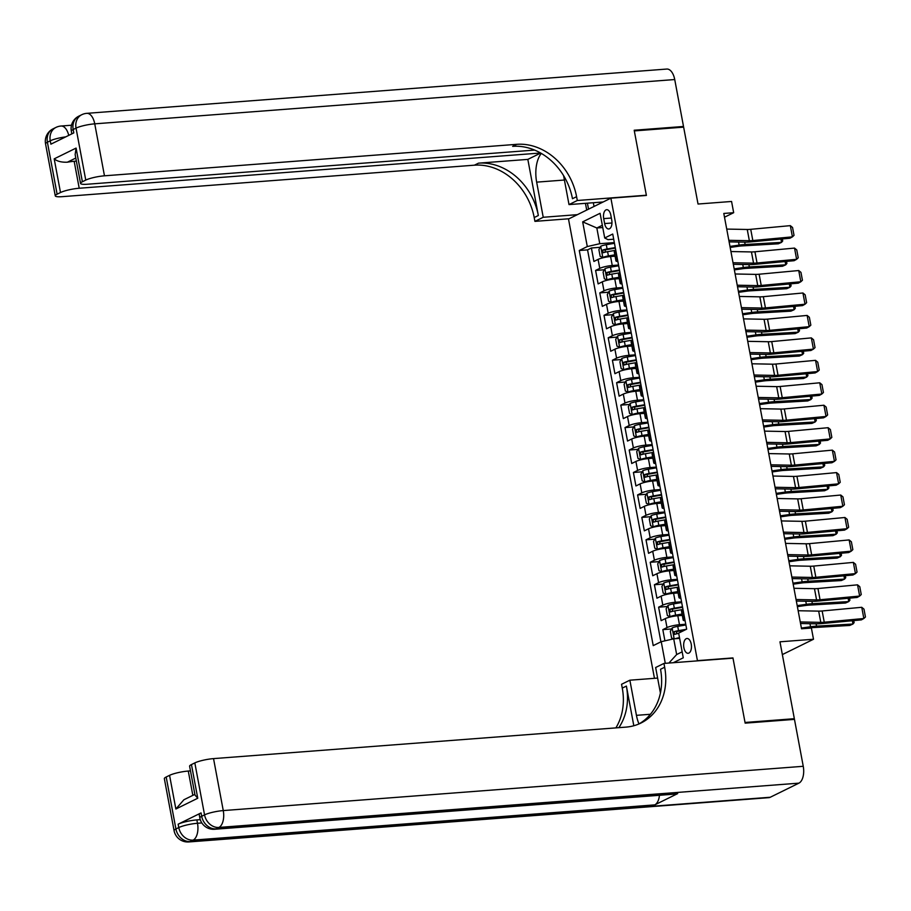 <?xml version="1.0" encoding="UTF-8"?>
<svg xmlns="http://www.w3.org/2000/svg" width="911" height="911" viewBox="0 0 911 911"><rect width="100%" height="100%" fill="white"/><g stroke="black" fill="none" stroke-linecap="round" stroke-linejoin="round"><path stroke-width="1.37" d="M691.221 644.088A7.425 3.872 -94.4 0 0 686.985 638.486A7.425 3.872 -94.4 0 0 683.888 647.698A7.425 3.872 -94.4 0 0 688.112 653.289A7.425 3.872 -94.4 0 0 691.221 644.088M782.344 654.588L813.5 639.249L779.964 641.811L794.346 718.699L745.027 722.469L732.956 657.924L697.439 660.634L610.894 198.165L568.498 219.027L654.462 678.319M794.346 718.699L792.707 719.508M610.894 198.165L646.4 195.455L634.318 130.911L683.637 127.141L698.031 204.03L731.567 201.468L733.674 212.696L723.801 213.447L801.532 628.784L811.394 628.032L813.5 639.249M615.084 256.196L610.575 256.538A9.281 1.617 169.4 0 0 598.094 259.396L593.915 261.457L591.398 247.986L600.167 247.314M618.523 265.033L612.249 265.511A9.281 1.617 169.4 0 0 599.78 268.369L595.6 270.43L604.369 269.758M595.6 270.43L598.117 283.902L602.296 281.841A9.281 1.617 169.4 0 1 614.777 278.982L619.286 278.641M623.488 301.097L618.979 301.439A9.281 1.617 169.4 0 0 606.498 304.297L602.319 306.358L599.802 292.886L608.571 292.215M627.69 323.542L623.181 323.883A9.281 1.617 169.4 0 0 610.7 326.742L606.521 328.803L604.004 315.331L612.773 314.659M631.892 345.998L627.383 346.339A9.281 1.617 169.4 0 0 614.902 349.198L610.723 351.259L608.206 337.787L616.975 337.116M636.094 368.443L631.585 368.784A9.281 1.617 169.4 0 0 619.104 371.642L614.925 373.704L612.408 360.232L621.177 359.56M640.285 390.899L635.787 391.24A9.281 1.617 169.4 0 0 623.306 394.099L619.127 396.148L616.61 382.688L625.379 382.016M644.487 413.343L639.977 413.685A9.281 1.617 169.4 0 0 627.508 416.543L623.329 418.604L620.801 405.133L629.581 404.461M648.689 435.788L644.179 436.141A9.281 1.617 169.4 0 0 631.71 439L627.531 441.049L625.003 427.589L633.783 426.917M652.891 458.244L648.381 458.586A9.281 1.617 169.4 0 0 635.912 461.444L631.733 463.505L629.205 450.034L637.985 449.362M657.093 480.689L652.583 481.042A9.281 1.617 169.4 0 0 640.114 483.9L635.935 485.95L633.407 472.49L642.187 471.818M661.295 503.145L656.785 503.487A9.281 1.617 169.4 0 0 644.316 506.345L640.137 508.406L637.609 494.935L646.389 494.263M665.497 525.59L660.987 525.943A9.281 1.617 169.4 0 0 648.518 528.801L644.339 530.851L641.811 517.38L650.591 516.719M669.699 548.046L665.189 548.388A9.281 1.617 169.4 0 0 652.72 551.246L648.541 553.307L646.013 539.836L654.793 539.164M673.901 570.491L669.391 570.844A9.281 1.617 169.4 0 0 656.922 573.702L652.743 575.752L650.215 562.281L658.983 561.62M678.103 592.947L673.593 593.289A9.281 1.617 169.4 0 0 661.124 596.147L656.933 598.208L654.417 584.737L663.185 584.065M682.305 615.392L677.795 615.745A9.281 1.617 169.4 0 0 665.326 618.603L661.135 620.653L658.619 607.182L667.387 606.521M603.708 218.617L604.631 223.559A7.186 3.758 -94.4 0 0 608.73 228.98A7.186 3.758 -94.4 0 0 611.736 220.063L610.814 215.121A7.186 3.758 -94.4 0 0 606.715 209.701A7.186 3.758 -94.4 0 0 603.708 218.617L611.361 218.036M673.309 662.707L683.273 657.799L678.649 633.111L686.666 629.159L612.727 234.036L604.71 237.987L608.013 239.639L613.695 239.206M665.292 663.322L661.238 641.686L653.221 645.626L579.271 250.502L587.288 246.562L582.676 221.863L600.087 213.288L604.71 237.987M685.755 624.24L679.481 624.718L677.795 615.745M681.553 601.795L675.279 602.273L673.593 593.289M677.351 579.339L671.077 579.817L669.391 570.844M673.149 556.894L666.875 557.373L665.189 548.388M668.947 534.438L662.673 534.916L660.987 525.943M664.745 511.993L658.471 512.472L656.785 503.487M660.543 489.537L654.269 490.016L652.583 481.042M656.341 467.092L650.067 467.571L648.381 458.586M652.139 444.636L645.865 445.115L644.179 436.141M647.937 422.192L641.663 422.67L639.977 413.685M643.735 399.735L637.461 400.214L635.787 391.24M639.533 377.291L633.259 377.769L631.585 368.784M635.331 354.834L629.057 355.313L627.383 346.339M631.129 332.39L624.855 332.868L623.181 323.883M626.927 309.934L620.653 310.412L618.979 301.439M622.725 287.489L616.451 287.967L614.777 278.982M591.398 247.986L587.561 249.876L660.919 641.845M679.481 624.718A9.281 1.617 -10.6 0 0 667 627.577L662.821 629.638L664.916 640.843M658.619 607.182L662.798 605.132A9.281 1.617 -10.6 0 1 675.279 602.273M654.417 584.737L658.596 582.676A9.281 1.617 -10.6 0 1 671.077 579.817M650.215 562.281L654.394 560.231A9.281 1.617 -10.6 0 1 666.875 557.373M646.013 539.836L650.192 537.775A9.281 1.617 -10.6 0 1 662.673 534.916M641.811 517.38L645.99 515.33A9.281 1.617 -10.6 0 1 658.471 512.472M637.609 494.935L641.799 492.874A9.281 1.617 -10.6 0 1 654.269 490.016M633.407 472.49L637.598 470.429A9.281 1.617 -10.6 0 1 650.067 467.571M629.205 450.034L633.396 447.973A9.281 1.617 -10.6 0 1 645.865 445.115M625.003 427.589L629.194 425.528A9.281 1.617 -10.6 0 1 641.663 422.67M620.801 405.133L624.992 403.072A9.281 1.617 -10.6 0 1 637.461 400.214M616.61 382.688L620.79 380.627A9.281 1.617 -10.6 0 1 633.259 377.769M612.408 360.232L616.588 358.171A9.281 1.617 -10.6 0 1 629.057 355.313M608.206 337.787L612.386 335.726A9.281 1.617 -10.6 0 1 624.855 332.868M604.004 315.331L608.184 313.27A9.281 1.617 -10.6 0 1 620.653 310.412M599.802 292.886L603.982 290.825A9.281 1.617 -10.6 0 1 616.451 287.967M617.521 259.646L617.191 259.806A9.281 1.617 169.4 0 0 615.961 260.91A9.281 1.617 169.4 0 0 617.874 261.514M615.836 250.662L615.517 250.821A9.281 1.617 169.4 0 0 614.287 251.926L615.961 260.91M620.038 273.118L619.719 273.277A9.281 1.617 169.4 0 0 618.489 274.382L620.163 283.355A9.281 1.617 -10.6 0 1 621.393 282.251L621.723 282.091M624.24 295.563L623.921 295.722A9.281 1.617 169.4 0 0 622.691 296.827L624.365 305.811A9.281 1.617 -10.6 0 1 625.595 304.707L625.925 304.547M628.442 318.019L628.123 318.178A9.281 1.617 169.4 0 0 626.893 319.283L628.567 328.256A9.281 1.617 -10.6 0 1 629.797 327.151L630.127 326.992M632.644 340.463L632.314 340.623A9.281 1.617 169.4 0 0 631.095 341.727L632.769 350.712A9.281 1.617 -10.6 0 1 633.999 349.608L634.329 349.448M636.846 362.92L636.516 363.079A9.281 1.617 169.4 0 0 635.286 364.184L636.971 373.157A9.281 1.617 -10.6 0 1 638.201 372.052L638.52 371.893M641.048 385.364L640.718 385.524A9.281 1.617 169.4 0 0 639.488 386.628L641.173 395.613A9.281 1.617 -10.6 0 1 642.403 394.509L642.722 394.349M645.25 407.809L644.92 407.98A9.281 1.617 169.4 0 0 643.69 409.073L645.375 418.058A9.281 1.617 -10.6 0 1 646.605 416.953L646.924 416.794M649.452 430.265L649.122 430.425A9.281 1.617 169.4 0 0 647.892 431.529L649.577 440.514A9.281 1.617 -10.6 0 1 650.807 439.409L651.126 439.25M653.654 452.71L653.324 452.869A9.281 1.617 169.4 0 0 652.094 453.974L653.779 462.959A9.281 1.617 -10.6 0 1 655.009 461.854L655.328 461.695M657.856 475.166L657.526 475.326A9.281 1.617 169.4 0 0 656.296 476.43L657.981 485.415A9.281 1.617 -10.6 0 1 659.211 484.31L659.53 484.151M662.058 497.611L661.728 497.77A9.281 1.617 169.4 0 0 660.498 498.875L662.183 507.86A9.281 1.617 -10.6 0 1 663.413 506.755L663.732 506.596M666.26 520.067L665.93 520.227A9.281 1.617 169.4 0 0 664.7 521.331L666.385 530.304A9.281 1.617 -10.6 0 1 667.615 529.2L667.934 529.04M670.462 542.512L670.132 542.671A9.281 1.617 169.4 0 0 668.902 543.776L670.587 552.761A9.281 1.617 -10.6 0 1 671.817 551.656L672.136 551.497M674.652 564.968L674.334 565.127A9.281 1.617 169.4 0 0 673.104 566.232L674.789 575.205A9.281 1.617 -10.6 0 1 676.019 574.101L676.338 573.941M678.854 587.413L678.536 587.572A9.281 1.617 169.4 0 0 677.306 588.677L678.991 597.662A9.281 1.617 -10.6 0 1 680.221 596.557L680.54 596.398M683.056 609.869L682.738 610.028A9.281 1.617 169.4 0 0 681.508 611.133L683.193 620.106A9.281 1.617 -10.6 0 1 684.412 619.002L684.742 618.842M602.752 227.534L596.83 227.989L599.768 243.704L587.288 246.562M614.321 242.588L599.768 243.704M724.507 217.205L733.674 212.696M602.33 225.279L596.83 227.989L582.676 221.863M679.64 638.372L673.707 638.827L676.657 654.542L682.157 651.832M587.561 249.876L579.271 250.502M662.821 629.638L671.589 628.966M622.065 283.97A9.281 1.617 -10.6 0 1 620.163 283.355M626.267 306.415A9.281 1.617 -10.6 0 1 624.365 305.811M630.469 328.871A9.281 1.617 -10.6 0 1 628.567 328.256M634.671 351.316A9.281 1.617 -10.6 0 1 632.769 350.712M638.873 373.772A9.281 1.617 -10.6 0 1 636.971 373.157M643.075 396.217A9.281 1.617 -10.6 0 1 641.173 395.613M647.277 418.673A9.281 1.617 -10.6 0 1 645.375 418.058M651.479 441.118A9.281 1.617 -10.6 0 1 649.577 440.514M655.681 463.574A9.281 1.617 -10.6 0 1 653.779 462.959M659.883 486.018A9.281 1.617 -10.6 0 1 657.981 485.415M664.085 508.475A9.281 1.617 -10.6 0 1 662.183 507.86M668.287 530.919A9.281 1.617 -10.6 0 1 666.385 530.304M672.489 553.364A9.281 1.617 -10.6 0 1 670.587 552.761M676.691 575.82A9.281 1.617 -10.6 0 1 674.789 575.205M680.893 598.265A9.281 1.617 -10.6 0 1 678.991 597.662M661.238 641.686L673.707 638.827M685.095 620.721A9.281 1.617 -10.6 0 1 683.193 620.106M668.89 663.049L676.657 654.542M726.727 229.082L747.248 229.481A11.604 2.027 169.4 0 0 750.732 229.321L790.327 225.643L792.422 236.86L794.028 235.345L792.559 227.488L790.327 225.643M728.834 240.31L749.354 240.709A11.604 2.027 169.4 0 0 752.828 240.55L792.422 236.86L789.928 238.238L750.334 241.927A17.4 3.04 -10.6 0 1 745.118 242.167L729.119 241.859M614.458 243.317L606.305 244.706A6.149 1.07 -10.6 0 0 600.77 246.243L598.891 249.614L600.155 256.344L602.866 257.46A6.149 1.07 -10.6 0 1 608.4 255.934L614.834 254.841M602.866 257.46L605.268 257.278M605.508 257.232L614.925 255.365M730.167 247.439L737.921 246.334A11.604 2.027 -10.6 0 1 741.918 245.924L778.324 243.806L781.536 242.372L745.13 244.49A17.4 3.04 169.4 0 0 739.128 245.105L729.973 246.414M615.267 247.587L607.102 248.976A6.149 1.07 169.4 0 0 602.661 250.058L603.173 252.757A6.149 1.07 -10.6 0 1 607.603 251.675L615.768 250.274M604.87 252.256L605.508 249.842L615.358 248.111M782.321 238.944L782.708 240.971L781.536 242.372L780.921 239.081M45.55 143.881A13.916 13.916 0 0 1 53.089 128.827A13.916 11.615 63.8 0 0 47.395 142.218L57.12 194.191A13.916 2.426 169.4 0 0 55.275 195.854L45.55 143.881A13.916 2.426 -10.6 0 1 47.395 142.218L50.253 140.806L50.891 144.177L73.802 132.904L73.176 129.533L76.034 128.121A13.916 2.426 -10.6 0 1 94.744 123.839L104.469 175.812A13.916 2.426 169.4 0 0 85.759 180.093L76.034 128.121A13.916 11.615 -116.2 0 1 81.728 114.729A13.916 13.916 0 0 1 86.807 113.34A13.916 7.265 -94.4 0 1 94.744 123.839L674.732 79.542L683.512 126.47L634.193 130.239L646.355 195.227L577.312 200.5L576.595 196.685A57.997 48.42 63.8 0 0 516.776 144.325L104.469 175.812M541.316 153.424A26.1 13.619 -94.4 0 0 536.659 182.143L543.229 217.274L534.928 221.362L534.21 217.547A57.997 48.42 63.8 0 0 474.392 165.187L62.085 196.674A13.916 2.426 169.4 0 1 55.275 195.854M603.139 201.98L569.011 204.588L563.59 175.629M569.011 204.588L577.312 200.5M527.833 159.391L538.333 215.52A57.997 48.42 63.8 0 0 478.514 163.16L527.833 159.391L540.69 153.059M75.795 158.047L67.334 162.204C61.504 162.409 57.12 161.293 54.193 158.856L76.08 148.083L82.377 181.756L85.759 180.093M82.377 181.756A13.916 2.426 169.4 0 0 80.544 183.418A13.916 2.426 169.4 0 0 87.342 184.238L534.632 150.087M86.807 113.34L666.795 69.054A13.916 7.265 85.6 0 1 674.732 79.542M681.872 127.278L683.512 126.47M577.358 214.666L543.229 217.274M569.045 218.754L534.928 221.362M540.599 153.014L79.211 188.247A13.916 2.426 169.4 0 0 60.502 192.528L54.193 158.856M57.12 194.191L60.502 192.528M67.334 162.204A13.916 2.426 -10.6 0 1 74.167 161.304L79.211 188.247M76.365 161.133L74.167 161.304M576.595 196.685L572.472 198.712A57.997 48.42 63.8 0 0 512.654 146.352L516.776 144.325M76.08 148.083L75.146 154.574L80.544 183.418M586.707 210.065L585.443 203.335M587.413 203.187L588.54 209.166M593.334 202.732L594.029 206.467M201.058 812.919L201.695 816.29A13.916 2.426 169.4 0 0 199.851 817.941L199.224 814.571A13.916 2.426 -10.6 0 1 201.058 812.919L178.146 824.193A13.916 2.426 -10.6 0 1 196.856 819.911L197.493 823.271L201.843 822.94M200.283 819.649L196.856 819.911M745.152 723.14L732.991 658.152L663.948 663.424L664.666 667.239A57.997 48.42 -116.2 0 1 640.957 723.038A57.997 48.42 -116.2 0 1 625.846 727.126L213.538 758.612L223.263 810.585L803.251 766.299L794.472 719.383L745.152 723.14M657.617 678.08L629.865 680.198L636.436 715.34A26.1 13.619 -94.4 0 0 638.975 723.926M629.865 680.198L621.553 684.286L622.27 688.101A57.997 48.42 -116.2 0 1 615.882 727.889M633.817 725.748L626.392 686.074A57.997 48.42 -116.2 0 1 618.842 727.661M663.948 663.424L655.647 667.512L660.418 693.043M803.251 766.299A13.916 7.265 85.6 0 1 798.901 783.153L218.913 827.439L216.055 828.851A13.916 11.615 63.8 0 1 201.695 816.29L204.554 814.878L194.829 762.906L191.447 764.568A13.916 2.426 -10.6 0 0 189.613 766.219L195 795.064L197.755 798.241L175.869 809.014L169.571 775.341L166.189 777.003L175.914 828.976L178.784 827.564L178.146 824.193M169.571 775.341A13.916 2.426 -10.6 0 1 188.281 771.048L192.836 795.371M190.479 770.877L188.281 771.048M659.45 795.292A13.916 7.265 85.6 0 1 654.758 804.88L193.132 840.124L190.274 841.536A13.916 11.615 63.8 0 1 175.914 828.976A13.916 2.426 169.4 0 0 174.069 830.627L164.344 778.654A13.916 2.426 -10.6 0 1 166.189 777.003M798.901 783.153L770.262 797.25A13.916 7.265 85.6 0 1 768.804 797.66L188.816 841.946A13.916 7.265 -94.4 0 0 190.274 841.536L770.262 797.25M654.758 804.88L677.67 793.606A13.916 7.265 85.6 0 1 676.213 794.005L214.586 829.261A13.916 7.265 -94.4 0 0 216.055 828.851L677.67 793.606M194.829 762.906A13.916 2.426 -10.6 0 1 213.538 758.612M664.666 667.239L660.532 669.266A57.997 48.42 -116.2 0 1 638.862 723.994M175.869 809.014L183.885 799.767L194.874 794.369M730.929 251.538L751.45 251.937A11.604 2.027 169.4 0 0 754.934 251.778L794.529 248.088L796.624 259.316L798.23 257.79L796.761 249.933L794.529 248.088M733.036 262.755L753.556 263.154A11.604 2.027 169.4 0 0 757.03 263.006L796.624 259.316L794.13 260.694L754.536 264.384A17.4 3.04 -10.6 0 1 749.32 264.611L733.321 264.304M735.131 273.983L755.652 274.382A11.604 2.027 169.4 0 0 759.136 274.222L798.731 270.533L800.826 281.761L802.432 280.246L800.963 272.389L798.731 270.533M737.238 285.211L757.758 285.61A11.604 2.027 169.4 0 0 761.232 285.45L800.826 281.761L798.332 283.139L758.726 286.828A17.4 3.04 -10.6 0 1 753.522 287.067L737.523 286.749M739.333 296.439L759.854 296.838A11.604 2.027 169.4 0 0 763.338 296.679L802.933 292.989L805.028 304.217L806.634 302.691L805.165 294.834L802.933 292.989M741.44 307.656L761.96 308.055A11.604 2.027 169.4 0 0 765.434 307.895L805.028 304.217L802.534 305.595L762.928 309.284A17.4 3.04 -10.6 0 1 757.713 309.512L741.725 309.205M743.535 318.884L764.056 319.283A11.604 2.027 169.4 0 0 767.54 319.123L807.135 315.434L809.23 326.662L810.836 325.147L809.355 317.29L807.135 315.434M745.642 330.112L766.162 330.511A11.604 2.027 169.4 0 0 769.636 330.351L809.23 326.662L806.736 328.04L767.13 331.729A17.4 3.04 -10.6 0 1 761.915 331.968L745.927 331.65M618.66 265.773L610.507 267.162A6.149 1.07 -10.6 0 0 604.972 268.688L603.093 272.059L604.357 278.8L607.068 279.916A6.149 1.07 -10.6 0 1 612.602 278.39L619.036 277.297M607.068 279.916L609.47 279.734M609.71 279.688L619.127 277.809M734.368 269.884L742.123 268.791A11.604 2.027 -10.6 0 1 746.12 268.369L782.526 266.251L785.737 264.828L749.332 266.934A17.4 3.04 169.4 0 0 743.33 267.561L734.175 268.859M619.469 270.032L611.304 271.432A6.149 1.07 169.4 0 0 606.863 272.514L607.375 275.202A6.149 1.07 -10.6 0 1 611.805 274.12L619.97 272.731M609.072 274.701L609.71 272.298L619.56 270.556M786.523 261.4L786.91 263.427L785.737 264.828L785.123 261.525M622.862 288.218L614.697 289.607A6.149 1.07 -10.6 0 0 609.174 291.133L607.295 294.515L608.559 301.245L611.27 302.361A6.149 1.07 -10.6 0 1 616.804 300.835L623.226 299.742M611.27 302.361L613.672 302.179M613.912 302.133L623.329 300.266M738.57 292.34L746.314 291.235A11.604 2.027 -10.6 0 1 750.322 290.825L786.717 288.707L789.939 287.272L753.534 289.391A17.4 3.04 169.4 0 0 747.532 290.005L738.377 291.315M623.659 292.488L615.506 293.877A6.149 1.07 169.4 0 0 611.065 294.959L611.577 297.658A6.149 1.07 -10.6 0 1 616.007 296.576L624.172 295.175M613.274 297.157L613.912 294.743L623.762 293.012M790.725 283.845L791.101 285.872L789.939 287.272L789.325 283.981M627.064 310.674L618.899 312.063A6.149 1.07 -10.6 0 0 613.365 313.589L611.497 316.96L612.761 323.701L615.472 324.817A6.149 1.07 -10.6 0 1 621.006 323.291L627.428 322.187M615.472 324.817L617.874 324.635M618.113 324.589L627.531 322.71M742.772 314.785L750.516 313.691A11.604 2.027 -10.6 0 1 754.524 313.27L790.919 311.152L794.141 309.729L757.736 311.835A17.4 3.04 169.4 0 0 751.734 312.462L742.579 313.76M627.861 314.933L619.708 316.322A6.149 1.07 169.4 0 0 615.267 317.415L615.779 320.103A6.149 1.07 -10.6 0 1 620.209 319.021L628.374 317.632M617.476 319.602L618.113 317.199L627.964 315.457M794.927 306.301L795.303 308.328L794.141 309.729L793.515 306.426M631.266 333.119L623.101 334.508A6.149 1.07 -10.6 0 0 617.567 336.034L615.699 339.416L616.963 346.146L619.674 347.262A6.149 1.07 -10.6 0 1 625.208 345.736L631.63 344.643M619.674 347.262L622.076 347.08M622.315 347.034L631.733 345.167M746.974 337.241L754.718 336.136A11.604 2.027 -10.6 0 1 758.726 335.726L795.121 333.608L798.343 332.173L761.938 334.291A17.4 3.04 169.4 0 0 755.936 334.906L746.781 336.216M632.063 337.389L623.898 338.778A6.149 1.07 169.4 0 0 619.469 339.86L619.981 342.559A6.149 1.07 -10.6 0 1 624.411 341.477L632.576 340.076M621.678 342.046L622.315 339.644L632.166 337.901M799.129 328.746L799.505 330.773L798.343 332.173L797.717 328.882M747.737 341.329L768.258 341.727A11.604 2.027 169.4 0 0 771.731 341.579L811.337 337.89L813.432 349.118L815.038 347.592L813.557 339.735L811.337 337.89M749.844 352.557L770.364 352.956A11.604 2.027 169.4 0 0 773.838 352.796L813.432 349.118L810.927 350.496L771.332 354.185A17.4 3.04 -10.6 0 1 766.117 354.413L750.129 354.106M635.468 355.575L627.303 356.964A6.149 1.07 -10.6 0 0 621.769 358.49L619.901 361.861L621.165 368.602L623.876 369.718A6.149 1.07 -10.6 0 1 629.41 368.192L635.832 367.087M623.876 369.718L626.278 369.536M626.506 369.49L635.935 367.611M751.176 359.686L758.92 358.592A11.604 2.027 -10.6 0 1 762.928 358.171L799.323 356.053L802.534 354.618L766.14 356.736A17.4 3.04 169.4 0 0 760.138 357.363L750.983 358.661M636.265 359.834L628.1 361.223A6.149 1.07 169.4 0 0 623.671 362.316L624.183 365.004A6.149 1.07 -10.6 0 1 628.613 363.922L636.778 362.532M625.88 364.502L626.517 362.1L636.368 360.357M803.331 351.202L803.707 353.229L802.534 354.618L801.919 351.327M751.939 363.785L772.46 364.184A11.604 2.027 169.4 0 0 775.933 364.024L815.539 360.335L817.634 371.563L819.24 370.048L817.759 362.191L815.539 360.335M754.035 375.013L774.566 375.412A11.604 2.027 169.4 0 0 778.04 375.252L817.634 371.563L815.129 372.941L775.534 376.63A17.4 3.04 -10.6 0 1 770.319 376.869L754.331 376.55M639.67 378.019L631.505 379.409A6.149 1.07 -10.6 0 0 625.971 380.935L624.103 384.317L625.367 391.047L628.078 392.163A6.149 1.07 -10.6 0 1 633.612 390.637L640.034 389.544M628.078 392.163L630.48 391.981M630.708 391.935L640.137 390.067M755.378 382.142L763.122 381.037A11.604 2.027 -10.6 0 1 767.119 380.627L803.525 378.509L806.736 377.074L770.342 379.192A17.4 3.04 169.4 0 0 764.34 379.807L755.185 381.105M640.467 382.29L632.302 383.679A6.149 1.07 169.4 0 0 627.873 384.761L628.374 387.46A6.149 1.07 -10.6 0 1 632.815 386.366L640.98 384.977M630.082 386.947L630.708 384.544L640.57 382.802M807.533 373.647L807.909 375.674L806.736 377.074L806.121 373.783M756.141 386.23L776.662 386.628A11.604 2.027 169.4 0 0 780.135 386.48L819.741 382.791L821.836 394.019L823.43 392.493L821.961 384.636L819.741 382.791M758.237 397.458L778.768 397.856A11.604 2.027 169.4 0 0 782.242 397.697L821.836 394.019L819.331 395.397L779.736 399.086A17.4 3.04 -10.6 0 1 774.521 399.314L758.533 399.007M643.872 400.476L635.707 401.865A6.149 1.07 -10.6 0 0 630.173 403.391L628.305 406.761L629.569 413.503L632.28 414.619A6.149 1.07 -10.6 0 1 637.814 413.093L644.236 411.988M632.28 414.619L634.682 414.425M634.91 414.391L644.339 412.512M759.58 404.586L767.324 403.493A11.604 2.027 -10.6 0 1 771.321 403.072L807.727 400.954L810.938 399.519L774.544 401.637A17.4 3.04 169.4 0 0 768.542 402.263L759.387 403.562M644.669 404.735L636.504 406.124A6.149 1.07 169.4 0 0 632.075 407.217L632.576 409.904A6.149 1.07 -10.6 0 1 637.017 408.823L645.182 407.433M634.284 409.403L634.91 407.001L644.772 405.258M811.735 396.103L812.111 398.13L810.938 399.519L810.323 396.228M760.343 408.686L780.864 409.085A11.604 2.027 169.4 0 0 784.337 408.925L823.931 405.236L826.038 416.464L827.632 414.949L826.163 407.092L823.931 405.236M762.439 419.914L782.959 420.313A11.604 2.027 169.4 0 0 786.444 420.153L826.038 416.464L823.533 417.842L783.938 421.531A17.4 3.04 -10.6 0 1 778.723 421.77L762.735 421.451M648.074 422.92L639.909 424.31A6.149 1.07 -10.6 0 0 634.375 425.836L632.507 429.218L633.771 435.948L636.482 437.064A6.149 1.07 -10.6 0 1 642.016 435.538L648.438 434.445M636.482 437.064L638.884 436.881M639.112 436.836L648.541 434.968M763.782 427.043L771.526 425.938A11.604 2.027 -10.6 0 1 775.523 425.528L811.929 423.41L815.14 421.975L778.746 424.093A17.4 3.04 169.4 0 0 772.744 424.708L763.589 426.006M648.871 427.191L640.706 428.58A6.149 1.07 169.4 0 0 636.277 429.662L636.778 432.361A6.149 1.07 -10.6 0 1 641.219 431.267L649.372 429.878M638.486 431.848L639.112 429.445L648.974 427.703M815.937 418.548L816.313 420.575L815.14 421.975L814.525 418.684M764.545 431.131L785.066 431.529A11.604 2.027 169.4 0 0 788.539 431.381L828.133 427.692L830.24 438.92L831.834 437.394L830.365 429.536L828.133 427.692M766.641 442.359L787.161 442.757A11.604 2.027 169.4 0 0 790.646 442.598L830.24 438.92L827.735 440.298L788.14 443.976A17.4 3.04 -10.6 0 1 782.925 444.215L766.937 443.908M652.276 445.377L644.111 446.766A6.149 1.07 -10.6 0 0 638.577 448.292L636.709 451.662L637.962 458.392L640.684 459.52A6.149 1.07 -10.6 0 1 646.218 457.982L652.64 456.889M640.684 459.52L643.086 459.326M643.314 459.281L652.743 457.413M767.973 449.487L775.728 448.383A11.604 2.027 -10.6 0 1 779.725 447.973L816.131 445.855L819.342 444.42L782.936 446.538A17.4 3.04 169.4 0 0 776.946 447.164L767.791 448.463M653.073 449.635L644.908 451.025A6.149 1.07 169.4 0 0 640.479 452.118L640.98 454.805A6.149 1.07 -10.6 0 1 645.421 453.724L653.574 452.334M642.688 454.304L643.314 451.902L653.176 450.159M820.139 441.004L820.515 443.031L819.342 444.42L818.727 441.129M768.747 453.587L789.268 453.985A11.604 2.027 169.4 0 0 792.741 453.826L832.335 450.136L834.442 461.365L836.036 459.85L834.567 451.993L832.335 450.136M770.843 464.815L791.363 465.214A11.604 2.027 169.4 0 0 794.847 465.054L834.442 461.365L831.937 462.742L792.342 466.432A17.4 3.04 -10.6 0 1 787.127 466.671L771.139 466.352M656.478 467.821L648.313 469.211A6.149 1.07 -10.6 0 0 642.779 470.736L640.911 474.119L642.164 480.849L644.886 481.965A6.149 1.07 -10.6 0 1 650.42 480.439L656.842 479.345M644.886 481.965L647.288 481.782M647.516 481.737L656.945 479.858M772.175 471.944L779.93 470.839A11.604 2.027 -10.6 0 1 783.927 470.429L820.333 468.311L823.544 466.876L787.138 468.994A17.4 3.04 169.4 0 0 781.148 469.609L771.993 470.907M657.275 472.092L649.11 473.481A6.149 1.07 169.4 0 0 644.681 474.563L645.182 477.262A6.149 1.07 -10.6 0 1 649.611 476.168L657.776 474.779M646.89 476.749L647.516 474.346L657.378 472.604M824.341 463.448L824.717 465.475L823.544 466.876L822.929 463.585M772.949 476.032L793.47 476.43A11.604 2.027 169.4 0 0 796.943 476.282L836.537 472.593L838.644 483.821L840.238 482.295L838.769 474.437L836.537 472.593M775.045 487.26L795.565 487.658A11.604 2.027 169.4 0 0 799.049 487.499L838.644 483.821L836.139 485.199L796.544 488.877A17.4 3.04 -10.6 0 1 791.329 489.116L775.341 488.808M660.68 490.277L652.515 491.667A6.149 1.07 -10.6 0 0 646.981 493.193L645.113 496.563L646.366 503.293L649.087 504.421A6.149 1.07 -10.6 0 1 654.622 502.883L661.044 501.79M649.087 504.421L651.49 504.227M651.718 504.182L661.147 502.314M776.377 494.388L784.132 493.284A11.604 2.027 -10.6 0 1 788.129 492.874L824.535 490.756L827.746 489.321L791.34 491.439A17.4 3.04 169.4 0 0 785.35 492.065L776.183 493.363M661.477 494.536L653.312 495.926A6.149 1.07 169.4 0 0 648.883 497.019L649.384 499.706A6.149 1.07 -10.6 0 1 653.813 498.624L661.978 497.235M651.092 499.205L651.718 496.802L661.58 495.06M828.543 485.905L828.919 487.932L827.746 489.321L827.131 486.03M777.151 498.488L797.672 498.886A11.604 2.027 169.4 0 0 801.145 498.727L840.739 495.037L842.846 506.265L844.44 504.751L842.971 496.894L840.739 495.037M779.247 509.716L799.767 510.114A11.604 2.027 169.4 0 0 803.251 509.955L842.846 506.265L840.341 507.643L800.746 511.333A17.4 3.04 -10.6 0 1 795.531 511.572L779.543 511.253M664.882 512.722L656.717 514.111A6.149 1.07 -10.6 0 0 651.183 515.637L649.315 519.008L650.568 525.749L653.289 526.865A6.149 1.07 -10.6 0 1 658.812 525.34L665.246 524.246M653.289 526.865L655.692 526.683M655.92 526.638L665.349 524.759M780.579 516.844L788.334 515.74A11.604 2.027 -10.6 0 1 792.331 515.33L828.737 513.212L831.948 511.777L795.542 513.895A17.4 3.04 169.4 0 0 789.552 514.51L780.385 515.808M665.679 516.992L657.514 518.382A6.149 1.07 169.4 0 0 653.085 519.464L653.586 522.162A6.149 1.07 -10.6 0 1 658.015 521.069L666.18 519.68M655.294 521.65L655.92 519.247L665.782 517.505M832.745 508.349L833.121 510.376L831.948 511.777L831.333 508.486M781.353 520.933L801.874 521.331A11.604 2.027 169.4 0 0 805.347 521.183L844.941 517.494L847.048 528.71L848.642 527.196L847.173 519.338L844.941 517.494M783.449 532.161L803.969 532.559A11.604 2.027 169.4 0 0 807.453 532.4L847.048 528.71L844.543 530.1L804.948 533.778A17.4 3.04 -10.6 0 1 799.733 534.017L783.745 533.709M669.084 535.178L660.919 536.568A6.149 1.07 -10.6 0 0 655.385 538.094L653.517 541.464L654.77 548.194L657.48 549.31A6.149 1.07 -10.6 0 1 663.014 547.784L669.448 546.691M657.48 549.31L659.894 549.128M660.122 549.082L669.551 547.215M784.781 539.289L792.536 538.185A11.604 2.027 -10.6 0 1 796.533 537.775L832.939 535.657L836.15 534.222L799.744 536.34A17.4 3.04 169.4 0 0 793.743 536.966L784.587 538.264M669.881 539.437L661.716 540.827A6.149 1.07 169.4 0 0 657.287 541.92L657.788 544.607A6.149 1.07 -10.6 0 1 662.217 543.525L670.382 542.136M659.484 544.106L660.122 541.703L669.984 539.961M836.947 530.806L837.323 532.833L836.15 534.222L835.535 530.931M785.555 543.389L806.076 543.787A11.604 2.027 169.4 0 0 809.549 543.628L849.143 539.938L851.25 551.166L852.844 549.652L851.375 541.794L849.143 539.938M787.651 554.617L808.171 555.015A11.604 2.027 169.4 0 0 811.655 554.856L851.25 551.166L848.745 552.544L809.15 556.234A17.4 3.04 -10.6 0 1 803.935 556.473L787.935 556.154M673.286 557.623L665.121 559.012A6.149 1.07 -10.6 0 0 659.587 560.538L657.719 563.909L658.972 570.65L661.682 571.766A6.149 1.07 -10.6 0 1 667.216 570.24L673.65 569.147M661.682 571.766L664.085 571.584M664.324 571.539L673.741 569.66M788.983 561.734L796.738 560.641A11.604 2.027 -10.6 0 1 800.735 560.219L837.141 558.113L840.352 556.678L803.946 558.796A17.4 3.04 169.4 0 0 797.945 559.411L788.789 560.709M674.083 561.893L665.918 563.283A6.149 1.07 169.4 0 0 661.488 564.365L661.99 567.063A6.149 1.07 -10.6 0 1 666.419 565.97L674.584 564.581M663.686 566.551L664.324 564.148L674.174 562.406M841.149 553.25L841.525 555.277L840.352 556.678L839.737 553.387M789.757 565.833L810.278 566.232A11.604 2.027 169.4 0 0 813.751 566.073L853.345 562.394L855.452 573.611L857.046 572.097L855.577 564.239L853.345 562.394M791.853 577.062L812.373 577.46A11.604 2.027 169.4 0 0 815.846 577.301L855.452 573.611L852.947 575L813.352 578.679A17.4 3.04 -10.6 0 1 808.137 578.918L792.137 578.61M677.488 580.079L669.323 581.469A6.149 1.07 -10.6 0 0 663.789 582.994L661.91 586.365L663.174 593.095L665.884 594.211A6.149 1.07 -10.6 0 1 671.418 592.685L677.852 591.592M665.884 594.211L668.287 594.029M668.526 593.983L677.943 592.116M793.185 584.19L800.94 583.086A11.604 2.027 -10.6 0 1 804.937 582.676L841.343 580.558L844.554 579.123L808.148 581.241A17.4 3.04 169.4 0 0 802.147 581.867L792.991 583.165M678.285 584.338L670.12 585.727A6.149 1.07 169.4 0 0 665.69 586.821L666.192 589.508A6.149 1.07 -10.6 0 1 670.621 588.426L678.786 587.037M667.888 589.007L668.526 586.593L678.376 584.862M845.351 575.706L845.727 577.733L844.554 579.123L843.939 575.832M793.959 588.29L814.48 588.688A11.604 2.027 169.4 0 0 817.953 588.529L857.547 584.839L859.654 596.067L861.248 594.553L859.779 586.695L857.547 584.839M796.055 599.506L816.575 599.905A11.604 2.027 169.4 0 0 820.048 599.757L859.654 596.067L857.149 597.445L817.554 601.135A17.4 3.04 -10.6 0 1 812.339 601.362L796.339 601.055M681.69 602.524L673.525 603.913A6.149 1.07 -10.6 0 0 667.991 605.439L666.112 608.81L667.376 615.551L670.086 616.667A6.149 1.07 -10.6 0 1 675.62 615.141L682.054 614.048M670.086 616.667L672.489 616.485M672.728 616.44L682.145 614.561M797.387 606.635L805.142 605.542A11.604 2.027 -10.6 0 1 809.139 605.12L845.545 603.014L848.756 601.579L812.35 603.697A17.4 3.04 169.4 0 0 806.349 604.312L797.193 605.61M682.487 606.794L674.322 608.184A6.149 1.07 169.4 0 0 669.892 609.265L670.394 611.964A6.149 1.07 -10.6 0 1 674.823 610.871L682.988 609.482M672.09 611.452L672.728 609.049L682.578 607.307M849.553 598.151L849.929 600.178L848.756 601.579L848.141 598.288M798.15 610.734L818.682 611.133A11.604 2.027 169.4 0 0 822.155 610.974L861.749 607.295L863.844 618.512L865.45 616.998L863.981 609.14L861.749 607.295M800.257 621.962L820.777 622.361A11.604 2.027 169.4 0 0 824.25 622.202L863.844 618.512L861.35 619.89L821.756 623.579A17.4 3.04 -10.6 0 1 816.541 623.819L800.541 623.511M675.324 638.702A6.149 1.07 -10.6 0 1 679.504 637.643M678.126 638.486L679.595 638.167M806.383 628.408L809.344 627.986A11.604 2.027 -10.6 0 1 813.341 627.577L849.747 625.458L852.958 624.024L816.552 626.142A17.4 3.04 169.4 0 0 810.551 626.768L801.395 628.066M673.628 638.839L671.578 637.996L670.314 631.266L672.193 627.895A6.149 1.07 -10.6 0 1 677.727 626.369L685.892 624.969M686.427 629.285L678.524 630.628A6.149 1.07 169.4 0 0 674.094 631.71L674.595 634.409A6.149 1.07 -10.6 0 1 678.706 633.384M676.292 633.908L676.93 631.494L684.753 630.105M853.744 620.607L854.131 622.634L852.958 624.024L852.343 620.733M612.249 265.511L610.575 256.538M599.78 268.369L598.094 259.396M667 627.577L665.326 618.603M662.798 605.132L661.124 596.147M658.596 582.676L656.922 573.702M654.394 560.231L652.72 551.246M650.192 537.775L648.518 528.801M645.99 515.33L644.316 506.345M641.799 492.874L640.114 483.9M637.598 470.429L635.912 461.444M633.396 447.973L631.71 439M629.194 425.528L627.508 416.543M624.992 403.072L623.306 394.099M620.79 380.627L619.104 371.642M616.588 358.171L614.902 349.198M612.386 335.726L610.7 326.742M608.184 313.27L606.498 304.297M603.982 290.825L602.296 281.841M617.191 259.806L615.517 250.821M621.393 282.251L619.719 273.277M625.595 304.707L623.921 295.722M629.797 327.151L628.123 318.178M633.999 349.608L632.314 340.623M638.201 372.052L636.516 363.079M642.403 394.509L640.718 385.524M646.605 416.953L644.92 407.98M650.807 439.409L649.122 430.425M655.009 461.854L653.324 452.869M659.211 484.31L657.526 475.326M663.413 506.755L661.728 497.77M667.615 529.2L665.93 520.227M671.817 551.656L670.132 542.671M676.019 574.101L674.334 565.127M680.221 596.557L678.536 587.572M684.412 619.002L682.738 610.028M611.964 223.001L604.631 223.559M747.248 229.481L749.354 240.709M750.732 229.321L752.828 240.55M600.713 246.323L602.797 257.437M607.603 251.675L608.4 255.934M606.305 244.706L607.102 248.976M745.13 244.49L744.697 242.155M739.128 245.105L738.559 242.041M605.508 249.842L602.661 250.058M538.333 215.52L534.21 217.547M478.514 163.16L474.392 165.187M71.331 131.195A13.916 2.426 -10.6 0 1 73.176 129.533A13.916 11.615 63.8 0 1 78.858 116.141A13.916 13.916 0 0 0 71.331 131.195L71.832 133.871M68.735 135.397A13.916 7.265 -94.4 0 0 61.037 126.025A13.916 13.916 0 0 0 55.947 127.426A13.916 11.615 -116.2 0 0 50.253 140.806A13.916 2.426 -10.6 0 1 65.751 136.866M564.41 180.025L536.659 182.143M626.392 686.074L622.27 688.101M191.447 764.568L197.755 798.241M197.493 823.271A13.916 2.426 169.4 0 0 178.784 827.564A13.916 11.615 -116.2 0 0 193.132 840.124A13.916 7.265 -94.4 0 0 197.493 823.271M223.263 810.585A13.916 2.426 169.4 0 0 204.554 814.878A13.916 11.615 -116.2 0 0 218.913 827.439A13.916 7.265 -94.4 0 0 223.263 810.585M650.431 714.27L636.436 715.34M751.45 251.937L753.556 263.154M754.934 251.778L757.03 263.006M755.652 274.382L757.758 285.61M759.136 274.222L761.232 285.45M759.854 296.838L761.96 308.055M763.338 296.679L765.434 307.895M764.056 319.283L766.162 330.511M767.54 319.123L769.636 330.351M604.915 268.768L606.999 279.882M611.805 274.12L612.602 278.39M610.507 267.162L611.304 271.432M749.332 266.934L748.899 264.611M743.33 267.561L742.761 264.486M609.71 272.298L606.863 272.514M609.117 291.224L611.201 302.338M616.007 296.576L616.804 300.835M614.697 289.607L615.506 293.877M753.534 289.391L753.09 287.056M747.532 290.005L746.963 286.942M613.912 294.743L611.065 294.959M613.319 313.669L615.403 324.783M620.209 319.021L621.006 323.291M618.899 312.063L619.708 316.322M757.736 311.835L757.292 309.512M751.734 312.462L751.154 309.387M618.113 317.199L615.267 317.415M617.521 336.125L619.605 347.239M624.411 341.477L625.208 345.736M623.101 334.508L623.898 338.778M761.938 334.291L761.494 331.957M755.936 334.906L755.356 331.843M622.315 339.644L619.469 339.86M768.258 341.727L770.364 352.956M771.731 341.579L773.838 352.796M621.723 358.57L623.807 369.684M628.613 363.922L629.41 368.192M627.303 356.964L628.1 361.223M766.14 356.736L765.695 354.402M760.138 357.363L759.558 354.288M626.517 362.1L623.671 362.316M772.46 364.184L774.566 375.412M775.933 364.024L778.04 375.252M625.925 381.026L628.009 392.14M632.815 386.366L633.612 390.637M631.505 379.409L632.302 383.679M770.342 379.192L769.897 376.858M764.34 379.807L763.76 376.733M630.708 384.544L627.873 384.761M776.662 386.628L778.768 397.856M780.135 386.48L782.242 397.697M630.127 403.471L632.211 414.585M637.017 408.823L637.814 413.093M635.707 401.865L636.504 406.124M774.544 401.637L774.099 399.303M768.542 402.263L767.962 399.189M634.91 407.001L632.075 407.217M780.864 409.085L782.959 420.313M784.337 408.925L786.444 420.153M634.329 425.927L636.413 437.041M641.219 431.267L642.016 435.538M639.909 424.31L640.706 428.58M778.746 424.093L778.301 421.759M772.744 424.708L772.164 421.634M639.112 429.445L636.277 429.662M785.066 431.529L787.161 442.757M788.539 431.381L790.646 442.598M638.531 448.371L640.615 459.486M645.421 453.724L646.218 457.982M644.111 446.766L644.908 451.025M782.936 446.538L782.503 444.204M776.946 447.164L776.366 444.09M643.314 451.902L640.479 452.118M789.268 453.985L791.363 465.214M792.741 453.826L794.847 465.054M642.733 470.828L644.817 481.942M649.611 476.168L650.42 480.439M648.313 469.211L649.11 473.481M787.138 468.994L786.705 466.66M781.148 469.609L780.568 466.534M647.516 474.346L644.681 474.563M793.47 476.43L795.565 487.658M796.943 476.282L799.049 487.499M646.935 493.272L649.019 504.387M653.813 498.624L654.622 502.883M652.515 491.667L653.312 495.926M791.34 491.439L790.907 489.105M785.35 492.065L784.77 488.991M651.718 496.802L648.883 497.019M797.672 498.886L799.767 510.114M801.145 498.727L803.251 509.955M651.137 515.728L653.21 526.843M658.015 521.069L658.812 525.34M656.717 514.111L657.514 518.382M795.542 513.895L795.109 511.561M789.552 514.51L788.972 511.435M655.92 519.247L653.085 519.464M801.874 521.331L803.969 532.559M805.347 521.183L807.453 532.4M655.339 538.173L657.412 549.287M662.217 543.525L663.014 547.784M660.919 536.568L661.716 540.827M799.744 536.34L799.311 534.005M793.743 536.966L793.174 533.892M660.122 541.703L657.287 541.92M806.076 543.787L808.171 555.015M809.549 543.628L811.655 554.856M659.541 560.629L661.614 571.744M666.419 565.97L667.216 570.24M665.121 559.012L665.918 563.283M803.946 558.796L803.513 556.462M797.945 559.411L797.376 556.336M664.324 564.148L661.488 564.365M810.278 566.232L812.373 577.46M813.751 566.073L815.846 577.301M663.743 583.074L665.816 594.188M670.621 588.426L671.418 592.685M669.323 581.469L670.12 585.727M808.148 581.241L807.715 578.906M802.147 581.867L801.578 578.792M668.526 586.593L665.69 586.821M814.48 588.688L816.575 599.905M817.953 588.529L820.048 599.757M667.945 605.53L670.018 616.633M674.823 610.871L675.62 615.141M673.525 603.913L674.322 608.184M812.35 603.697L811.917 601.362M806.349 604.312L805.779 601.237M672.728 609.049L669.892 609.265M818.682 611.133L820.777 622.361M822.155 610.974L824.25 622.202M672.147 627.975L674.163 638.793M677.727 626.369L678.524 630.628M816.552 626.142L816.119 623.807M810.551 626.768L809.981 623.693M676.93 631.494L674.094 631.71M78.858 116.141L81.728 114.729M71.513 125.228L61.037 126.025M53.089 128.827L55.947 127.426M174.069 830.627A13.916 13.916 0 0 0 188.816 841.946M199.851 817.941A13.916 13.916 0 0 0 214.586 829.261"/></g></svg>
